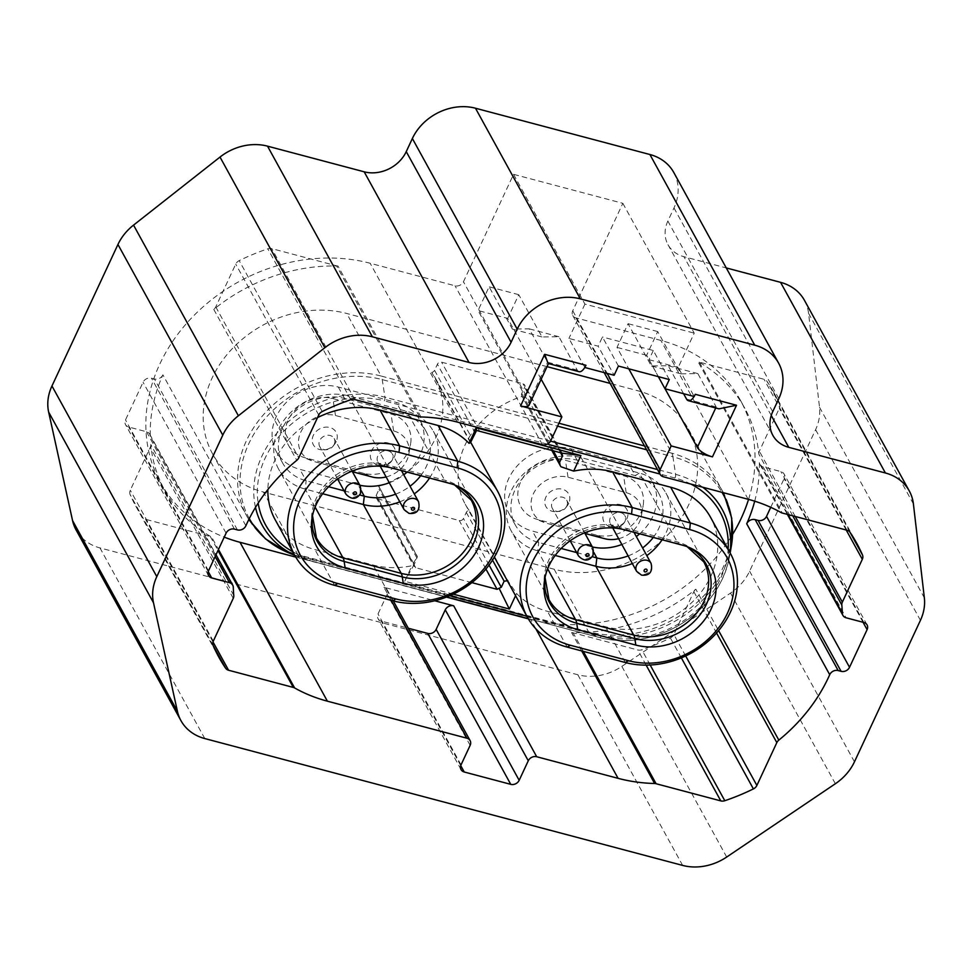 <?xml version="1.0" encoding="UTF-8"?>
<svg xmlns="http://www.w3.org/2000/svg" width="973" height="973" viewBox="0 0 973 973"><rect width="100%" height="100%" fill="white"/><g stroke="black" fill="none" stroke-linecap="round" stroke-linejoin="round"><path stroke-width="0.73" stroke-dasharray="4.87 3.65" d="M804.452 300.329A49.538 41.401 -28.8 0 1 808.563 313.294L819.509 407.201A49.538 41.401 -28.8 0 1 815.593 429.677L749.611 571.175A49.538 41.401 -28.8 0 1 730.528 593.092L621.844 666.383A49.538 41.401 -28.8 0 1 577.804 674.751L99.964 547.921A49.538 41.401 -28.8 0 1 76.076 529.932M673.79 172.501A49.538 41.401 -28.8 0 1 673.985 207.954L667.867 221.066A33.021 27.597 151.2 0 0 668.001 244.697A33.021 27.597 151.2 0 0 683.922 256.69L726.259 267.928M748.553 499.38A165.13 138.008 151.2 0 0 740.465 400.365A165.13 138.008 151.2 0 0 660.837 340.416L575.955 317.879A6.604 5.522 -28.8 0 1 572.769 315.483A6.604 5.522 -28.8 0 1 572.744 310.764L622.842 203.321L513.549 174.313L463.452 281.744A6.604 5.522 -28.8 0 1 455.036 285.782L370.154 263.257A165.13 138.008 151.2 0 0 191.924 317.575A165.13 138.008 151.2 0 0 160.399 482.34A165.13 138.008 151.2 0 0 224.228 537.132M528.315 618.828L530.711 619.46A165.13 138.008 151.2 0 0 732.596 534.432M295.768 557.103L446.437 597.094M547.033 366.651L346.729 313.476A105.68 88.324 151.2 0 0 232.669 348.249A105.68 88.324 151.2 0 0 212.491 453.698A105.68 88.324 151.2 0 0 263.452 492.07L554.136 569.229A105.68 88.324 151.2 0 0 668.196 534.469A105.68 88.324 151.2 0 0 688.373 429.02A105.68 88.324 151.2 0 0 637.412 390.647L610.12 383.398M622.842 203.321L694.223 333.131L678.217 367.453L694.138 396.4A13.208 5.461 -75.1 0 0 695.245 394.296M683.581 393.7L668.196 365.739L651.314 365.97L628.072 323.693L617.004 347.41L628.765 368.803M581.708 650.937L571.613 632.584A165.13 138.008 151.2 0 0 695.817 589.188L718.609 630.626M792.764 515.824L758.818 454.099A165.13 138.008 151.2 0 0 744.832 408.319A165.13 138.008 151.2 0 0 697.982 361.579L780.991 512.516M754.707 501.18A165.13 138.008 151.2 0 0 759.329 462.297L788.081 514.583M571.613 632.584A6.604 5.522 -28.8 0 1 573.073 632.791L637.802 649.976A6.604 5.522 151.2 0 0 641.791 649.782A198.151 165.617 151.2 0 0 670.397 637.972A6.604 5.522 151.2 0 0 673.863 634.518L693.834 591.693A6.604 5.522 -28.8 0 1 695.817 589.188M391.11 600.341L383.921 587.278L434.712 600.767M383.921 587.278A6.604 5.522 -28.8 0 1 387.108 589.687A6.604 5.522 -28.8 0 1 387.132 594.406L378.023 613.939A6.604 5.522 151.2 0 0 378.059 618.67A6.604 5.522 151.2 0 0 381.234 621.066L408.319 628.254M233.788 595.44L150.779 444.515A165.13 138.008 151.2 0 0 164.765 490.283A165.13 138.008 151.2 0 0 211.615 537.023L218.463 549.477M245.889 525.761L162.892 374.824A165.13 138.008 151.2 0 0 150.268 436.305L233.277 587.242M420.981 416.955L337.984 266.018A165.13 138.008 151.2 0 0 213.78 309.414L296.777 460.351M150.779 444.515A6.604 5.522 -28.8 0 1 150.256 447.41L130.285 490.222A6.604 5.522 151.2 0 0 130.114 494.564A198.151 165.617 151.2 0 0 135.831 506.203A198.151 165.617 151.2 0 0 142.617 517.283A6.604 5.522 151.2 0 0 145.573 519.314L210.302 536.488A6.604 5.522 -28.8 0 1 211.615 537.023M162.892 374.824A6.604 5.522 -28.8 0 1 154.427 378.971L151.484 378.193A6.604 5.522 151.2 0 0 143.067 382.231L125.505 419.91A6.604 5.522 151.2 0 0 125.529 424.629A6.604 5.522 151.2 0 0 128.716 427.025L146.509 431.757A6.604 5.522 -28.8 0 1 149.696 434.153A6.604 5.522 -28.8 0 1 150.268 436.305M337.984 266.018A6.604 5.522 -28.8 0 1 336.524 265.811L271.795 248.638A6.604 5.522 151.2 0 0 267.806 248.82A198.151 165.617 151.2 0 0 239.2 260.63A6.604 5.522 151.2 0 0 235.734 264.084L215.763 306.909A6.604 5.522 -28.8 0 1 213.78 309.414M758.818 454.099A6.604 5.522 -28.8 0 1 759.354 451.204L779.312 408.38A6.604 5.522 151.2 0 0 779.482 404.038A198.151 165.617 151.2 0 0 773.766 392.399A198.151 165.617 151.2 0 0 766.979 381.319A6.604 5.522 151.2 0 0 764.024 379.288L699.295 362.114A6.604 5.522 -28.8 0 1 697.982 361.579M770.75 507.322L784.092 478.692A6.604 5.522 151.2 0 0 784.068 473.973A6.604 5.522 151.2 0 0 780.881 471.577L763.1 466.845A6.604 5.522 -28.8 0 1 759.913 464.449A6.604 5.522 -28.8 0 1 759.329 462.297M513.549 174.313L584.919 304.111L694.223 333.131M541.17 379.239L507.711 318.402L478.059 310.533L528.728 402.676A13.208 4.78 -155 0 1 529.081 405.169M579.069 371.686A13.208 5.461 104.9 0 1 577.244 370.081L558.903 336.719L542.01 336.95L518.767 294.685L507.711 318.402M584.834 367.38L568.925 338.434L598.14 346.193L614.121 375.262M584.919 304.111L568.925 338.434M528.728 402.676L547.604 362.211L548.48 363.574M577.244 370.081L547.604 362.211L529.251 328.85L512.37 329.081L489.115 286.804L478.059 310.533M558.903 336.719L529.251 328.85M618.414 366.055L602.433 336.986L598.14 346.193M669.29 379.555L653.297 350.487L602.433 336.986M653.297 350.487L649.003 359.694L658.332 376.648M649.003 359.694L678.217 367.453M686.549 399.1L716.201 406.969L718.974 408.83M715.727 407.967L716.201 406.969L697.848 373.608L680.966 373.839L657.712 331.562L646.656 355.279L665.082 388.786M646.656 355.279L617.004 347.41M657.712 331.562L628.072 323.693M680.966 373.839L651.314 365.97M697.848 373.608L668.196 365.739M542.01 336.95L512.37 329.081M518.767 294.685L489.115 286.804M317.514 417.624A82.559 69.01 151.2 0 0 267.855 489.601M275.116 519.618A82.559 69.01 151.2 0 0 314.936 549.599L373.073 565.021A82.559 69.01 151.2 0 0 411.944 565.727L417.308 556.665L378.619 486.305A3.308 2.761 -28.8 0 1 379.093 489.261L376.247 495.354A3.308 2.761 151.2 0 0 377.852 498.918L459.244 520.531A3.308 2.761 151.2 0 0 463.452 518.512L466.298 512.406A3.308 2.761 -28.8 0 1 469.12 510.326L507.809 580.686L516.59 593.506L515.568 595.707M453.272 594.15L404.695 581.258L411.944 565.727M516.59 593.506A82.559 69.01 151.2 0 0 547.483 611.324L605.62 626.758A82.559 69.01 151.2 0 0 694.734 599.599A82.559 69.01 151.2 0 0 710.497 517.21M560.934 466.76L522.246 396.412A82.559 69.01 151.2 0 0 465.289 504.294A82.559 69.01 151.2 0 0 469.12 510.326M632.341 563.574A55.157 46.096 151.2 0 0 646.814 555.619M662.09 539.784A55.157 46.096 151.2 0 0 665.946 493.08A55.157 46.096 151.2 0 0 639.346 473.06L581.209 457.626A55.157 46.096 151.2 0 0 521.686 475.773A55.157 46.096 151.2 0 0 511.153 530.796A55.157 46.096 151.2 0 0 537.753 550.827L555.182 555.449M653.248 537.437A48.711 40.708 151.2 0 0 658.709 493.299A48.711 40.708 151.2 0 0 635.223 475.615L577.086 460.18A48.711 40.708 151.2 0 0 524.508 476.198A48.711 40.708 151.2 0 0 515.204 524.812A48.711 40.708 151.2 0 0 538.701 542.496L561.178 548.468M628.132 555.911A48.711 40.708 151.2 0 0 642.594 547.945M576.648 552.567L592.131 556.678M639.662 533.824A48.711 40.708 151.2 0 0 652.433 481.89A48.711 40.708 151.2 0 0 628.947 464.194L570.81 448.772A48.711 40.708 151.2 0 0 518.232 464.79A48.711 40.708 151.2 0 0 508.94 513.403A48.711 40.708 151.2 0 0 532.426 531.088L569.862 541.024M570.373 541.158L590.562 546.522A48.711 40.708 151.2 0 0 592.411 546.972M621.856 544.491A48.711 40.708 151.2 0 0 636.33 536.537M595.938 534.98L537.801 519.546A35.064 29.299 151.2 0 1 533.873 518.22A35.064 29.299 151.2 0 1 521.735 479.798A35.064 29.299 151.2 0 1 565.435 460.302L623.571 475.736A35.064 29.299 151.2 0 1 643.153 505.522A35.064 29.299 151.2 0 1 595.938 534.98L604.695 538.701M584.992 533.472L546.558 523.279L537.801 519.546M618.658 538.677A27.244 22.768 151.2 0 0 641.389 515.812A27.244 22.768 151.2 0 0 626.174 492.666L568.037 477.232A27.244 22.768 151.2 0 0 534.08 492.387A27.244 22.768 151.2 0 0 543.506 522.233A27.244 22.768 151.2 0 0 546.558 523.279M610.302 526.685A13.014 10.885 -28.8 0 1 603.978 512.649A13.014 10.885 -28.8 0 1 620.567 504.683A13.014 10.885 -28.8 0 1 625.481 521.078A13.014 10.885 -28.8 0 1 614.595 527.062A13.014 10.885 -28.8 0 1 610.302 526.685M568.755 503.296A13.014 10.885 -28.8 0 1 567.344 505.644A13.014 10.885 -28.8 0 1 556.459 511.628A13.014 10.885 -28.8 0 1 545.841 497.215A13.014 10.885 -28.8 0 1 562.43 489.249A13.014 10.885 -28.8 0 1 568.755 503.296M623.985 523.073A8.258 6.896 151.2 0 1 617.089 526.867A8.258 6.896 151.2 0 1 614.364 526.636A8.258 6.896 -28.8 0 1 610.387 523.632A8.258 6.896 -28.8 0 1 611.956 515.398A8.258 6.896 -28.8 0 1 620.871 512.674A8.258 6.896 151.2 0 1 624.848 515.678A8.258 6.896 151.2 0 1 623.985 523.073L625.481 521.078M566.748 506.155A8.258 6.896 -28.8 0 1 565.848 507.638A8.258 6.896 -28.8 0 1 558.952 511.433A8.258 6.896 -28.8 0 1 552.25 508.198A8.258 6.896 -28.8 0 1 552.214 502.299A8.258 6.896 151.2 0 1 559.439 497.069A8.258 6.896 151.2 0 1 566.712 500.244A8.258 6.896 151.2 0 1 566.748 506.155M507.809 580.686L507.176 580.443M471.881 582.632L415.69 567.721L413.574 565.556L404.695 581.258M376.259 497.726L413.72 565.836L417.429 556.629L379.081 486.889M378.619 486.305A82.559 69.01 151.2 0 0 435.576 378.424A82.559 69.01 151.2 0 0 431.744 372.391L470.433 442.739M522.246 396.412A3.308 2.761 -28.8 0 1 521.771 393.457L524.617 387.351A3.308 2.761 151.2 0 0 523.012 383.788L441.62 362.187A3.308 2.761 151.2 0 0 437.412 364.206L434.566 370.312A3.308 2.761 -28.8 0 1 431.744 372.391M399.794 501.837A55.157 46.096 151.2 0 0 414.267 493.883M429.543 478.047A55.157 46.096 151.2 0 0 433.399 431.355A55.157 46.096 151.2 0 0 406.799 411.324L348.662 395.889A55.157 46.096 151.2 0 0 289.139 414.036A55.157 46.096 151.2 0 0 278.606 469.071A55.157 46.096 151.2 0 0 305.206 489.103L322.635 493.725M420.701 475.7A48.711 40.708 151.2 0 0 426.162 431.562A48.711 40.708 151.2 0 0 402.676 413.878L344.539 398.444A48.711 40.708 151.2 0 0 291.961 414.474A48.711 40.708 151.2 0 0 282.656 463.075A48.711 40.708 151.2 0 0 306.154 480.771L328.631 486.731M395.585 494.175A48.711 40.708 151.2 0 0 410.047 486.22M344.089 490.842L359.584 494.953M407.103 472.1A48.711 40.708 151.2 0 0 419.886 420.154A48.711 40.708 151.2 0 0 396.4 402.469L338.263 387.035A48.711 40.708 151.2 0 0 285.685 403.065A48.711 40.708 151.2 0 0 276.381 451.667A48.711 40.708 151.2 0 0 299.879 469.351L337.315 479.3M337.813 479.434L358.015 484.785A48.711 40.708 151.2 0 0 359.852 485.235M389.309 482.766A48.711 40.708 151.2 0 0 403.771 474.812M363.391 473.255L305.254 457.821A35.064 29.299 151.2 0 1 301.314 456.483A35.064 29.299 151.2 0 1 289.188 418.074A35.064 29.299 151.2 0 1 332.875 398.577L391.024 414.012A35.064 29.299 151.2 0 1 410.606 443.797A35.064 29.299 151.2 0 1 363.391 473.255L372.148 476.977M352.433 471.747L314.011 461.543L305.254 457.821M386.111 476.952A27.244 22.768 151.2 0 0 408.842 454.087A27.244 22.768 151.2 0 0 393.615 430.93L335.478 415.507A27.244 22.768 151.2 0 0 301.521 430.65A27.244 22.768 151.2 0 0 310.959 460.509A27.244 22.768 151.2 0 0 314.011 461.543M377.755 464.96A13.014 10.885 -28.8 0 1 371.431 450.913A13.014 10.885 -28.8 0 1 388.008 442.958A13.014 10.885 -28.8 0 1 392.934 459.341A13.014 10.885 -28.8 0 1 382.048 465.325A13.014 10.885 -28.8 0 1 377.755 464.96M336.208 441.56A13.014 10.885 -28.8 0 1 334.797 443.907A13.014 10.885 -28.8 0 1 323.912 449.891A13.014 10.885 -28.8 0 1 313.282 435.478A13.014 10.885 -28.8 0 1 329.871 427.524A13.014 10.885 -28.8 0 1 336.208 441.56M391.438 461.348A8.258 6.896 151.2 0 1 384.542 465.143A8.258 6.896 151.2 0 1 381.817 464.899A8.258 6.896 -28.8 0 1 377.828 461.907A8.258 6.896 -28.8 0 1 379.409 453.661A8.258 6.896 -28.8 0 1 388.324 450.949A8.258 6.896 151.2 0 1 392.301 453.941A8.258 6.896 151.2 0 1 391.438 461.348L392.934 459.341M334.201 444.418A8.258 6.896 -28.8 0 1 333.301 445.914A8.258 6.896 -28.8 0 1 326.405 449.708A8.258 6.896 -28.8 0 1 319.691 446.473A8.258 6.896 -28.8 0 1 319.667 440.562A8.258 6.896 151.2 0 1 326.892 435.345A8.258 6.896 151.2 0 1 334.165 438.519A8.258 6.896 151.2 0 1 334.201 444.418M204.804 738.568L99.964 547.921M577.804 674.751L682.645 865.411M621.844 666.383L726.685 857.043M835.369 783.739L730.528 593.092M854.452 761.823L749.611 571.175M815.593 429.677L920.434 620.324M819.509 407.201L924.35 597.848M808.563 313.294L913.404 503.941M771.248 415.471L683.922 256.69M772.708 411.713L667.867 221.066M778.826 398.602L673.985 207.954M550.815 440.623L463.452 281.744M542.399 444.661L455.036 285.782M457.517 422.124L370.154 263.257M572.744 310.764L607.213 373.425M575.955 317.879L663.331 476.758M748.201 499.295L660.837 340.416M535.88 628.862L530.711 619.46M693.834 591.693L716.554 633.009M685.661 655.96L673.863 634.518M681.343 657.882L670.397 637.972M650.171 665.009L641.791 649.782M646.133 665.118L637.802 649.976M583.289 651.363L573.073 632.791M470.141 745.342L387.132 594.406M461.032 764.875L378.023 613.939M460.74 765.629L381.234 621.066M210.302 536.488L218.001 550.487M212.99 641.9L145.573 519.314M213.111 645.464L142.617 517.283M213.123 645.488L130.114 494.564M213.282 641.158L130.285 490.222M233.252 598.334L150.256 447.41M146.509 431.757L215.155 556.58M208.21 571.589L128.716 427.025M208.502 570.835L125.505 419.91M226.077 533.168L143.067 382.231M234.493 529.13L151.484 378.193M237.424 529.908L154.427 378.971M215.763 306.909L298.772 457.833M318.73 415.021L235.734 264.084M322.209 411.555L239.2 260.63M350.803 399.745L267.806 248.82M354.792 399.562L271.795 248.638M419.521 416.748L336.524 265.811M699.295 362.114L782.304 513.039M847.021 530.224L764.024 379.288M849.988 532.255L766.979 381.319M850.001 532.28L779.482 404.038M846.206 530.005L779.312 408.38M795.245 516.481L759.354 451.204M763.1 466.845L846.096 617.782M863.878 622.501L780.881 471.577M863.051 622.282L784.092 478.692M644.515 445.95L671.82 453.199A105.68 88.324 -28.8 0 1 722.781 491.572A105.68 88.324 -28.8 0 1 702.603 597.033A105.68 88.324 -28.8 0 1 588.543 631.793L554.136 569.229M646.619 449.781L672.915 456.763A16.517 6.823 104.9 0 0 671.82 453.199L637.412 390.647M690.818 484.055A93.457 78.12 151.2 0 0 674.97 478.023A3.308 1.362 -75.1 0 0 675.627 474.35L672.915 456.763A104.683 87.497 -28.8 0 1 722.002 492.338M731.392 545.707A104.683 87.497 -28.8 0 1 590.429 633.666L299.733 556.507A104.683 87.497 -28.8 0 1 287.984 552.53M294.71 555.242A96.558 80.71 151.2 0 0 298.006 556.702A96.558 80.71 151.2 0 0 308.842 560.375L299.733 556.507A16.517 6.823 -75.1 0 1 297.847 554.634L588.543 631.793A16.517 6.823 -75.1 0 0 590.429 633.666L599.526 637.546A96.558 80.71 151.2 0 0 729.555 556.398A96.558 80.71 151.2 0 0 730.091 552.846M212.491 453.698L246.887 516.262A105.68 88.324 -28.8 0 0 297.847 554.634L263.452 492.07M248.808 519.558L246.887 516.262A105.68 88.324 -28.8 0 1 267.064 410.801A105.68 88.324 -28.8 0 1 381.136 376.04L346.729 313.476M249.295 518.573A104.683 87.497 -28.8 0 1 269.217 414.072A104.683 87.497 -28.8 0 1 382.231 379.604L557.565 426.138M558.928 423.231L381.136 376.04A16.517 6.823 104.9 0 1 382.231 379.604L384.931 397.191A96.558 80.71 151.2 0 0 288.945 421.2A96.558 80.71 151.2 0 0 255.498 507.383M702.688 487.205A96.558 80.71 151.2 0 0 675.627 474.35L657.493 469.545M550.536 441.146L384.931 397.191A3.308 1.362 -75.1 0 1 384.286 400.864A93.457 78.12 151.2 0 0 293.396 422.428A93.457 78.12 151.2 0 0 258.173 503.102M674.97 478.023L659.962 474.033M547.264 444.126L384.286 400.864M292.751 551.691A93.457 78.12 151.2 0 0 310.642 558.806L449.769 595.731M526.831 616.189L601.326 635.965A93.457 78.12 151.2 0 0 728.132 549.283M310.642 558.806A3.308 1.362 104.9 0 1 308.915 560.399A3.308 1.362 104.9 0 1 308.842 560.375L446.729 596.984L308.915 560.399L294.77 555.364M528.181 618.609L599.526 637.546A3.308 1.362 104.9 0 0 599.599 637.57C625.08 643.858 650.56 640.343 676.065 626.989C705.729 609.876 723.571 586.342 729.555 556.398L730.151 552.956M601.326 635.965A3.308 1.362 104.9 0 1 599.599 637.57L528.193 618.609M567.137 647.069L547.483 611.324M625.274 662.504L605.62 626.758M687.169 546.68A56.142 46.923 151.2 0 0 685.393 545.889A56.142 46.923 151.2 0 0 679.081 543.761L620.944 528.327A56.142 46.923 151.2 0 0 545.342 575.505A56.142 46.923 151.2 0 0 545.05 577.439L544.673 579.409M682.414 545.172L679.081 543.761A16.517 6.823 -75.1 0 1 677.196 541.888L639.346 473.06L635.223 475.615L628.947 464.194M665.946 493.08L703.795 561.908A55.157 46.096 151.2 0 0 677.196 541.888L619.059 526.454A16.517 6.823 -75.1 0 0 620.944 528.327L624.277 529.738M547.665 568.852L537.753 550.827L538.701 542.496L532.426 531.088M570.81 448.772L577.086 460.18L581.209 457.626L619.059 526.454A55.157 46.096 151.2 0 0 559.536 544.588A55.157 46.096 151.2 0 0 549.003 599.623L511.153 530.796M593.846 552.494L590.562 546.522M568.037 477.232L565.435 460.302M626.174 492.666L623.571 475.736M636.597 571.297A8.258 6.896 -28.8 0 0 640.575 574.301A8.258 6.896 151.2 0 0 649.49 571.577A8.258 6.896 151.2 0 0 651.059 563.343M578.461 555.863A8.258 6.896 -28.8 0 0 585.734 559.037A8.258 6.896 -28.8 0 0 592.958 553.819A8.258 6.896 151.2 0 0 592.922 547.908M415.69 567.721L377.852 498.918M485.928 569.047L459.244 520.531M414.084 564.158L376.247 495.354M466.298 512.406L492.52 560.095M489.066 565.082L463.452 518.512M416.931 558.052L379.093 489.261M392.727 600.779L373.073 565.021M334.59 585.345L314.936 549.599M454.622 484.955A56.142 46.923 151.2 0 0 452.834 484.165A56.142 46.923 151.2 0 0 446.534 482.024L388.397 466.602A56.142 46.923 151.2 0 0 312.783 513.78A56.142 46.923 151.2 0 0 312.503 515.702L312.114 517.685M449.867 483.447L446.534 482.024A16.517 6.823 -75.1 0 1 444.649 480.151L406.799 411.324L402.676 413.878L396.4 402.469M433.399 431.355L471.248 500.183A55.157 46.096 151.2 0 0 444.649 480.151L386.512 464.717A16.517 6.823 -75.1 0 0 388.397 466.602L391.718 468.013M315.118 507.128L305.206 489.103L306.154 480.771L299.879 469.351M338.263 387.035L344.539 398.444L348.662 395.889L386.512 464.717A55.157 46.096 151.2 0 0 326.989 482.863A55.157 46.096 151.2 0 0 316.456 537.899L278.606 469.071M361.299 490.757L358.015 484.785M335.478 415.507L332.875 398.577M393.615 430.93L391.024 414.012M404.05 509.572A8.258 6.896 -28.8 0 0 408.028 512.564A8.258 6.896 151.2 0 0 416.943 509.852A8.258 6.896 151.2 0 0 418.512 501.618M345.901 494.138A8.258 6.896 -28.8 0 0 353.187 497.312A8.258 6.896 -28.8 0 0 360.411 492.083A8.258 6.896 151.2 0 0 360.375 486.184M553.163 450.56L521.771 393.457M560.424 452.481L524.617 387.351M560.837 452.591L523.012 383.788M479.446 430.99L441.62 362.187M475.238 433.009L437.412 364.206M434.566 370.312L472.392 439.103M772.842 435.345L668.001 244.697M572.769 315.483L604.197 372.635M740.465 400.365L744.832 408.319M393.287 600.925L387.108 589.687M461.056 769.594L378.059 618.67M160.399 482.34L164.765 490.283M135.831 506.203L218.828 657.128M149.696 434.153L216.006 554.744M208.538 575.566L125.529 424.629M773.766 392.399L856.775 543.335M759.913 464.449L787.376 514.389M867.065 624.909L784.068 473.973M688.373 429.02L723.389 492.703M465.289 504.294L494.345 557.128M687.133 546.668L689.042 547.422M508.94 513.403L515.204 524.812M652.433 481.89L658.709 493.299M543.506 522.233L533.873 518.22M641.389 515.812L643.153 505.522M617.089 526.867L614.595 527.062M634.007 532.328L624.848 515.678M612.759 527.95L610.387 523.632M565.848 507.638L567.344 505.644M558.952 511.433L556.459 511.628M584.639 532.839L566.712 500.244M570.166 540.806L552.25 508.198M435.576 378.424L470.701 442.301M454.586 484.943L456.495 485.697M276.381 451.667L282.656 463.075M419.886 420.154L426.162 431.562M310.959 460.509L301.314 456.483M408.842 454.087L410.606 443.797M384.542 465.143L382.048 465.325M401.46 470.591L392.301 453.941M380.212 466.225L377.828 461.907M333.301 445.914L334.797 443.907M326.405 449.708L323.912 449.891M352.092 471.114L334.165 438.519M337.619 479.069L319.691 446.473M551.667 450.158L521.783 395.816M562.066 453.114L524.605 384.992"/><path stroke-width="1.46" d="M156.799 576.636A49.538 41.401 151.2 0 0 153.491 602.737L177.402 711.239A49.538 41.401 151.2 0 0 180.917 720.579L76.076 529.932A49.538 41.401 -28.8 0 1 72.561 520.579L48.65 412.09A49.538 41.401 -28.8 0 1 51.958 385.989L156.799 576.636L222.781 435.138A49.538 41.401 151.2 0 1 238.385 415.763L324.848 347.714A49.538 41.401 151.2 0 1 372.367 336.804L469.01 362.455L364.17 171.807A33.021 27.597 151.2 0 0 406.252 151.618L412.37 138.507A49.538 41.401 -28.8 0 1 475.481 108.222L649.903 154.512A49.538 41.401 -28.8 0 1 673.79 172.501L778.631 363.16A49.538 41.401 151.2 0 0 754.744 345.172L649.903 154.512M475.481 108.222L580.334 298.869A49.538 41.401 151.2 0 0 517.21 329.154L511.093 342.265A33.021 27.597 -28.8 0 1 469.01 362.455M580.334 298.869L754.744 345.172M180.917 720.579A49.538 41.401 151.2 0 0 204.804 738.568L682.645 865.411A49.538 41.401 151.2 0 0 726.685 857.043L835.369 783.739A49.538 41.401 151.2 0 0 854.452 761.823L920.434 620.324A49.538 41.401 151.2 0 0 924.35 597.848L913.404 503.941A49.538 41.401 151.2 0 0 909.293 490.976A49.538 41.401 151.2 0 0 885.406 472.987L788.762 447.337A33.021 27.597 -28.8 0 1 772.842 435.345A33.021 27.597 -28.8 0 1 772.708 411.713L778.826 398.602A49.538 41.401 151.2 0 0 778.631 363.16M218.463 549.477L294.612 687.947A6.604 5.522 151.2 0 0 293.299 687.425L228.582 670.239A6.604 5.522 -28.8 0 1 225.614 668.208A198.151 165.617 151.2 0 1 218.828 657.128A198.151 165.617 151.2 0 1 213.123 645.488A6.604 5.522 -28.8 0 1 213.282 641.158L233.252 598.334A6.604 5.522 151.2 0 0 233.788 595.44A165.13 138.008 151.2 0 1 233.277 587.242A6.604 5.522 151.2 0 0 232.693 585.077A6.604 5.522 151.2 0 0 229.506 582.681L211.713 577.962A6.604 5.522 -28.8 0 1 208.538 575.566A6.604 5.522 -28.8 0 1 208.502 570.835L226.077 533.168A6.604 5.522 -28.8 0 1 234.493 529.13L237.424 529.908A6.604 5.522 151.2 0 0 245.889 525.761A165.13 138.008 151.2 0 1 296.777 460.351A6.604 5.522 151.2 0 0 298.772 457.833L318.73 415.021A6.604 5.522 -28.8 0 1 322.209 411.555A198.151 165.617 151.2 0 1 350.803 399.745A6.604 5.522 -28.8 0 1 354.792 399.562L419.521 416.748A6.604 5.522 -28.8 0 0 420.981 416.955A165.13 138.008 151.2 0 1 457.517 422.124L542.399 444.661A6.604 5.522 151.2 0 0 550.815 440.623L561.871 416.906L520.604 405.948L544.673 354.318L585.953 365.276L584.834 367.38A13.208 5.461 104.9 0 1 579.069 371.686L548.48 363.574M294.612 687.947A165.13 138.008 151.2 0 0 327.39 701.18L466.931 738.215L391.11 600.341M434.712 600.767L453.686 605.802L536.695 756.739A6.604 5.522 151.2 0 0 528.278 760.777L519.168 780.31A6.604 5.522 -28.8 0 1 510.752 784.347L464.243 772.003A6.604 5.522 -28.8 0 1 461.056 769.594A6.604 5.522 -28.8 0 1 461.032 764.875L470.141 745.342A6.604 5.522 151.2 0 0 470.117 740.611A6.604 5.522 151.2 0 0 466.931 738.215M536.695 756.739L618.086 778.339A165.13 138.008 151.2 0 0 654.622 783.508L581.708 650.937M718.609 630.626L778.826 740.125A6.604 5.522 151.2 0 0 776.831 742.63L756.872 785.442A6.604 5.522 -28.8 0 1 753.394 788.908A198.151 165.617 151.2 0 1 724.8 800.718A6.604 5.522 -28.8 0 1 720.811 800.901L656.082 783.727A6.604 5.522 151.2 0 0 654.622 783.508M778.826 740.125A165.13 138.008 151.2 0 0 829.714 674.703L746.717 523.778A165.13 138.008 151.2 0 0 754.707 501.18M788.081 514.583L842.326 613.221A6.604 5.522 151.2 0 0 842.91 615.386A6.604 5.522 151.2 0 0 846.096 617.782L863.878 622.501A6.604 5.522 -28.8 0 1 867.065 624.909A6.604 5.522 -28.8 0 1 867.101 629.628L849.526 667.296A6.604 5.522 -28.8 0 1 841.11 671.334L838.179 670.555A6.604 5.522 151.2 0 0 829.714 674.703M842.326 613.221A165.13 138.008 151.2 0 0 841.815 605.024L792.764 515.824M607.213 373.425L660.12 469.631A6.604 5.522 151.2 0 0 660.144 474.362A6.604 5.522 151.2 0 0 663.331 476.758L748.201 499.295A165.13 138.008 151.2 0 1 780.991 512.516A6.604 5.522 151.2 0 0 782.304 513.039L847.021 530.224A6.604 5.522 -28.8 0 1 849.988 532.255A198.151 165.617 151.2 0 1 856.775 543.335A198.151 165.617 151.2 0 1 862.479 554.975A6.604 5.522 -28.8 0 1 862.321 559.317L842.35 602.129A6.604 5.522 151.2 0 0 841.815 605.024M660.12 469.631L671.175 445.914L628.765 368.803M683.581 393.7L686.549 399.1A13.208 5.461 -75.1 0 0 688.361 400.706L718.974 408.83L736.525 405.242L712.455 456.872L671.175 445.914M736.525 405.242L695.245 394.296L694.211 396.522L664.997 388.762L669.29 379.555L618.414 366.055L614.121 375.262L584.907 367.514M51.958 385.989L117.94 244.491A49.538 41.401 -28.8 0 1 133.544 225.116L220.007 157.067A49.538 41.401 -28.8 0 1 267.526 146.157L364.17 171.807M726.259 267.928L780.565 282.34A49.538 41.401 -28.8 0 1 804.452 300.329L909.293 490.976M732.596 534.432A165.13 138.008 151.2 0 0 748.553 499.38M224.228 537.132A165.13 138.008 151.2 0 0 240.027 542.302L295.768 557.103M446.437 597.094L528.315 618.828M610.12 383.398L547.033 366.651M688.361 400.706A13.208 5.461 -75.1 0 0 694.077 396.485M408.319 628.254L427.755 633.411A6.604 5.522 151.2 0 0 436.159 629.373L445.269 609.84A6.604 5.522 -28.8 0 1 453.686 605.802M746.717 523.778A6.604 5.522 -28.8 0 1 755.182 519.631L758.113 520.409A6.604 5.522 151.2 0 0 766.529 516.371L770.75 507.322M561.871 416.906L541.17 379.239M548.456 363.561L529.081 405.169A13.208 4.78 -155 0 1 520.604 405.948M547.604 362.211L544.673 354.318M585.953 365.276A13.208 5.461 104.9 0 1 584.834 367.38M658.332 376.648L664.997 388.762M712.455 456.872A13.208 4.78 -155 0 1 697.325 447.434L665.082 388.786M722.002 492.338A104.683 87.497 -28.8 0 1 731.392 545.707L730.151 552.956A82.559 69.01 151.2 0 0 690.344 522.975L632.207 507.541A82.559 69.01 151.2 0 0 543.092 534.7A82.559 69.01 151.2 0 0 527.33 617.089A82.559 69.01 151.2 0 0 567.137 647.069L625.274 662.504A82.559 69.01 151.2 0 0 714.389 635.345A82.559 69.01 151.2 0 0 730.151 552.956L710.497 517.21A82.559 69.01 151.2 0 0 670.677 487.23L612.54 471.796A82.559 69.01 151.2 0 0 573.669 471.102L560.934 466.76L551.667 450.158M476.271 427.779L476.575 430.455L470.433 442.739L469.022 443.323L476.271 427.779L580.917 455.559L573.669 471.102M469.022 443.323A82.559 69.01 151.2 0 0 438.13 425.505L379.993 410.071A82.559 69.01 151.2 0 0 317.514 417.624M267.855 489.601A82.559 69.01 151.2 0 0 275.116 519.618L294.77 555.364A82.559 69.01 151.2 0 0 334.59 585.345L392.727 600.779A82.559 69.01 151.2 0 0 481.842 573.608A82.559 69.01 151.2 0 0 497.604 491.231A82.559 69.01 151.2 0 0 457.784 461.251L399.648 445.816A82.559 69.01 151.2 0 0 310.545 472.975A82.559 69.01 151.2 0 0 294.77 555.364L287.984 552.53A104.683 87.497 -28.8 0 1 249.295 518.573M515.568 595.707L509.341 609.037L453.272 594.15M570.397 645.269L628.534 660.703A77.609 64.863 151.2 0 0 727.427 613.258A77.609 64.863 151.2 0 0 689.699 529.543L631.562 514.109A77.609 64.863 151.2 0 0 532.669 561.555A77.609 64.863 151.2 0 0 570.397 645.269L567.137 647.069M682.414 545.172A59.11 49.404 -28.8 0 1 689.042 547.422A59.11 49.404 -28.8 0 1 709.499 612.199A59.11 49.404 -28.8 0 1 635.831 645.075L577.694 629.64A59.11 49.404 -28.8 0 1 544.673 579.409A59.11 49.404 -28.8 0 1 624.277 529.738L682.414 545.172M555.182 555.449L595.89 566.262A55.157 46.096 151.2 0 0 632.341 563.574M646.814 555.619A55.157 46.096 151.2 0 0 662.09 539.784M592.131 556.678L596.838 557.93A48.711 40.708 151.2 0 0 628.132 555.911M642.594 547.945A48.711 40.708 151.2 0 0 653.248 537.437M561.178 548.468L576.648 552.567M592.411 546.972A48.711 40.708 151.2 0 0 621.856 544.491M636.33 536.537A48.711 40.708 151.2 0 0 639.662 533.824M618.658 538.677A27.244 22.768 151.2 0 1 604.695 538.701L584.992 533.472M509.341 609.037L499.076 588.251L497.081 589.322L471.881 582.632M507.809 580.686L504.136 581.209L501.29 587.303L499.076 588.251M457.152 467.818L399.015 452.384A77.609 64.863 151.2 0 0 300.122 499.83A77.609 64.863 151.2 0 0 337.85 583.532L395.987 598.967A77.609 64.863 151.2 0 0 494.88 551.533A77.609 64.863 151.2 0 0 457.152 467.818L457.784 461.251L438.13 425.505M449.867 483.447A59.11 49.404 -28.8 0 1 456.495 485.697A59.11 49.404 -28.8 0 1 476.952 550.463A59.11 49.404 -28.8 0 1 403.272 583.338L345.135 567.916A59.11 49.404 -28.8 0 1 312.114 517.685A59.11 49.404 -28.8 0 1 391.718 468.013L449.867 483.447M322.635 493.725L363.343 504.525A55.157 46.096 151.2 0 0 399.794 501.837M414.267 493.883A55.157 46.096 151.2 0 0 429.543 478.047M359.584 494.953L364.291 496.194A48.711 40.708 151.2 0 0 395.585 494.175M410.047 486.22A48.711 40.708 151.2 0 0 420.701 475.7M328.631 486.731L344.089 490.842M359.852 485.235A48.711 40.708 151.2 0 0 389.309 482.766M403.771 474.812A48.711 40.708 151.2 0 0 407.103 472.1M386.111 476.952A27.244 22.768 151.2 0 1 372.148 476.977L352.433 471.747M476.575 430.455L562.078 453.15L580.917 455.559M562.066 453.114L562.443 456.155L559.609 462.26L560.132 465.556M238.385 415.763L133.544 225.116M220.007 157.067L324.848 347.714M222.781 435.138L117.94 244.491M48.65 412.09L153.491 602.737M177.402 711.239L72.561 520.579M780.565 282.34L885.406 472.987M788.762 447.337L771.248 415.471M412.37 138.507L517.21 329.154M511.093 342.265L406.252 151.618M267.526 146.157L372.367 336.804M618.086 778.339L535.88 628.862M716.554 633.009L776.831 742.63M756.872 785.442L685.661 655.96M753.394 788.908L681.343 657.882M724.8 800.718L650.171 665.009M720.811 800.901L646.133 665.118M656.082 783.727L583.289 651.363M327.39 701.18L240.027 542.302M445.269 609.84L528.278 760.777M519.168 780.31L436.159 629.373M510.752 784.347L427.755 633.411M464.243 772.003L460.74 765.629M218.001 550.487L293.299 687.425M228.582 670.239L212.99 641.9M225.614 668.208L213.111 645.464M215.155 556.58L229.506 582.681M211.713 577.962L208.21 571.589M862.479 554.975L850.001 532.28M862.321 559.317L846.206 530.005M842.35 602.129L795.245 516.481M867.101 629.628L863.051 622.282M849.526 667.296L766.529 516.371M841.11 671.334L758.113 520.409M838.179 670.555L755.182 519.631M715.727 407.967L697.325 447.434M557.565 426.138L646.619 449.781M558.928 423.231L644.515 445.95M657.493 469.545L550.536 441.146M659.962 474.033L547.264 444.126M258.173 503.102A93.457 78.12 151.2 0 0 292.751 551.691M728.132 549.283A93.457 78.12 151.2 0 0 690.818 484.055M449.769 595.731L526.831 616.189M255.498 507.383A96.558 80.71 151.2 0 0 294.71 555.242M528.193 618.609L446.716 596.984L528.181 618.609M730.091 552.846A96.558 80.71 151.2 0 0 702.688 487.205M631.562 514.109L632.207 507.541L612.54 471.796M689.699 529.543L690.344 522.975L670.677 487.23M628.534 660.703L625.274 662.504M635.831 645.075L634.834 638.641A56.142 46.923 151.2 0 0 704.318 608.32A56.142 46.923 151.2 0 0 687.169 546.68M593.846 552.494L596.838 557.93L595.89 566.262L633.739 635.089A16.517 6.823 104.9 0 1 634.834 638.641L576.697 623.207A16.517 6.823 104.9 0 0 575.602 619.655L633.739 635.089A55.157 46.096 151.2 0 0 693.263 616.943A55.157 46.096 151.2 0 0 703.795 561.908L687.133 546.668M577.694 629.64L576.697 623.207A56.142 46.923 151.2 0 1 545.05 577.439L549.003 599.623A55.157 46.096 151.2 0 0 575.602 619.655L547.665 568.852M634.007 532.328L651.059 563.343A8.258 6.896 151.2 0 0 647.081 560.339A8.258 6.896 -28.8 0 0 638.166 563.063A8.258 6.896 -28.8 0 0 636.597 571.297L612.759 527.95M644.929 571.893A1.654 1.374 -28.8 0 1 646.23 569.108A1.654 1.374 151.2 0 1 644.929 571.893M584.639 532.839L592.922 547.908A8.258 6.896 151.2 0 0 585.649 544.734A8.258 6.896 151.2 0 0 578.424 549.964A8.258 6.896 -28.8 0 0 578.461 555.863L570.166 540.806M588.896 555.449A1.654 1.374 -28.8 0 1 585.989 554.683A1.654 1.374 151.2 0 1 588.896 555.449M497.081 589.322L485.928 569.047M492.52 560.095L504.136 581.209M501.29 587.303L489.066 565.082M399.015 452.384L399.648 445.816L379.993 410.071M395.987 598.967L392.727 600.779M337.85 583.532L334.59 585.345M403.272 583.338L402.287 576.916A56.142 46.923 151.2 0 0 471.759 546.595A56.142 46.923 151.2 0 0 454.622 484.955M361.299 490.757L364.291 496.194L363.343 504.525L401.192 573.352A16.517 6.823 104.9 0 1 402.287 576.916L344.15 561.482A16.517 6.823 104.9 0 0 343.055 557.918L401.192 573.352A55.157 46.096 151.2 0 0 460.716 555.218A55.157 46.096 151.2 0 0 471.248 500.183L454.586 484.943M345.135 567.916L344.15 561.482A56.142 46.923 151.2 0 1 312.503 515.702L316.456 537.899A55.157 46.096 151.2 0 0 343.055 557.918L315.118 507.128M401.46 470.591L418.512 501.618A8.258 6.896 151.2 0 0 414.534 498.614A8.258 6.896 -28.8 0 0 405.619 501.326A8.258 6.896 -28.8 0 0 404.05 509.572L380.212 466.225M412.382 510.168A1.654 1.374 -28.8 0 1 413.683 507.371A1.654 1.374 151.2 0 1 412.382 510.168M352.092 471.114L360.375 486.184A8.258 6.896 151.2 0 0 353.102 483.009A8.258 6.896 151.2 0 0 345.877 488.227A8.258 6.896 -28.8 0 0 345.901 494.138L337.619 479.069M356.337 493.725A1.654 1.374 -28.8 0 1 353.43 492.946A1.654 1.374 151.2 0 1 356.337 493.725M559.609 462.26L553.163 450.56M562.443 456.155L560.424 452.481M604.197 372.635L660.144 474.362M470.117 740.611L393.287 600.925M216.006 554.744L232.693 585.077M787.376 514.389L842.91 615.386M731.392 545.707L731.745 518.208L723.389 492.703M287.984 552.53L265.556 538.933L248.808 519.558M494.345 557.128L527.33 617.089M636.597 571.297L641.487 575.104C647.896 575.919 653.321 573.267 651.059 563.343M578.461 555.863C585.26 562.966 590.283 559.852 593.129 555.06L592.922 547.908M470.701 442.301L497.604 491.231M404.05 509.572L408.94 513.367C415.349 514.194 420.774 511.53 418.512 501.618M345.901 494.138C352.7 501.229 357.736 498.127 360.582 493.335L360.375 486.184"/></g></svg>
